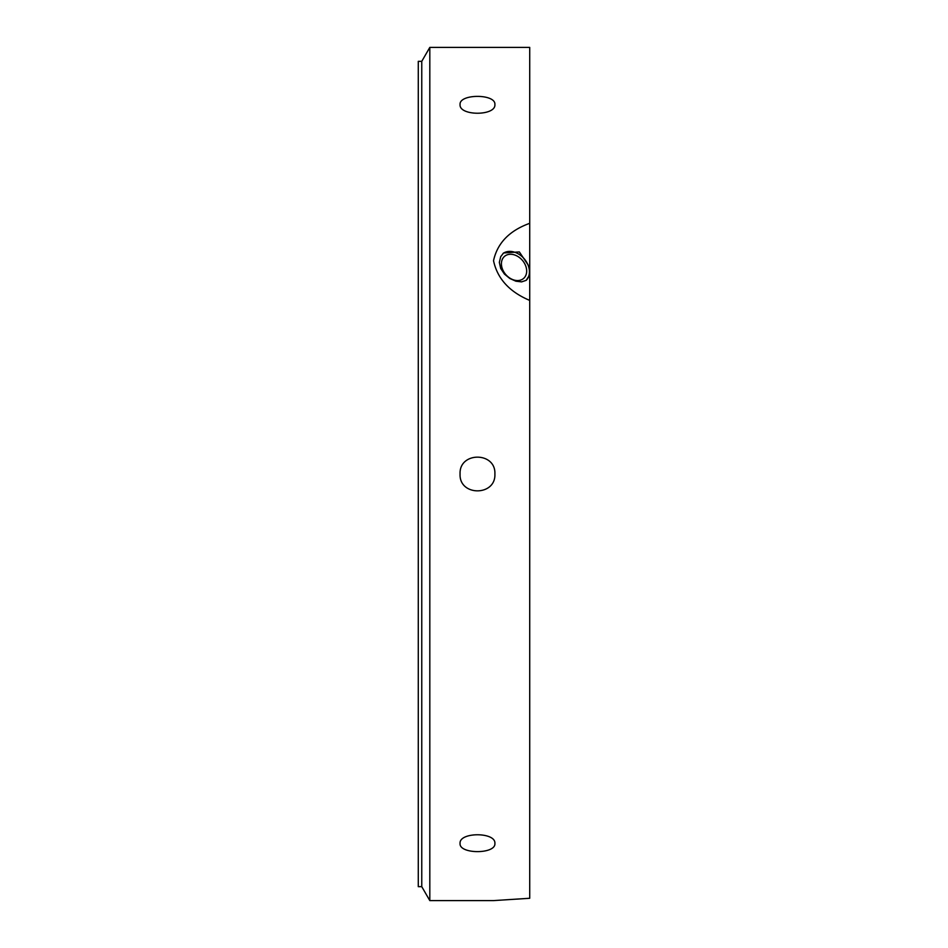<?xml version="1.0" encoding="UTF-8"?>
<svg xmlns="http://www.w3.org/2000/svg" width="948" height="948" viewBox="0 0 948 948"><rect width="100%" height="100%" fill="white"/><g stroke="black" fill="none" stroke-linecap="round" stroke-linejoin="round"><path stroke-width="1.42" d="M494.892 843.447C495.958 854.338 458.998 854.338 460.064 843.447C458.998 831.882 495.958 831.882 494.892 843.447M494.892 474C495.958 496.456 458.998 496.456 460.064 474C458.998 451.544 495.958 451.544 494.892 474M494.892 104.553C495.958 116.118 458.998 116.118 460.064 104.553C458.998 93.662 495.958 93.662 494.892 104.553M421.765 61.336L421.765 886.664L418.281 886.664L418.281 61.336L421.765 61.336L429.811 47.4L529.719 47.4L529.719 300.409C509.431 291.866 497.368 278.629 493.529 260.7C497.368 243.091 509.431 230.637 529.719 223.313L529.719 267.336L519.338 251.919L503.589 252.974L500.698 256.683L499.347 262.383L500.698 268.474L504.431 274.067L509.811 278.475L515.878 281.201L521.613 281.876L526.176 280.347L529.719 274.802L529.719 898.277L493.529 900.6L529.719 898.277M514.053 254.787A14.587 10.938 49.1 0 0 504.502 256.387A14.587 10.938 49.1 0 0 505.782 274.576A14.587 10.938 49.1 0 0 523.592 278.439A14.587 10.938 49.1 0 0 525.536 265.476A14.587 10.938 49.1 0 0 514.053 254.787M503.009 253.507A17.763 13.319 -130.9 0 1 519.836 254.822A17.763 13.319 -130.9 0 1 529.434 271.851A17.763 13.319 -130.9 0 1 526.27 280.276M429.811 47.4L429.811 900.6L493.529 900.6M421.765 886.664L429.811 900.6"/></g></svg>
